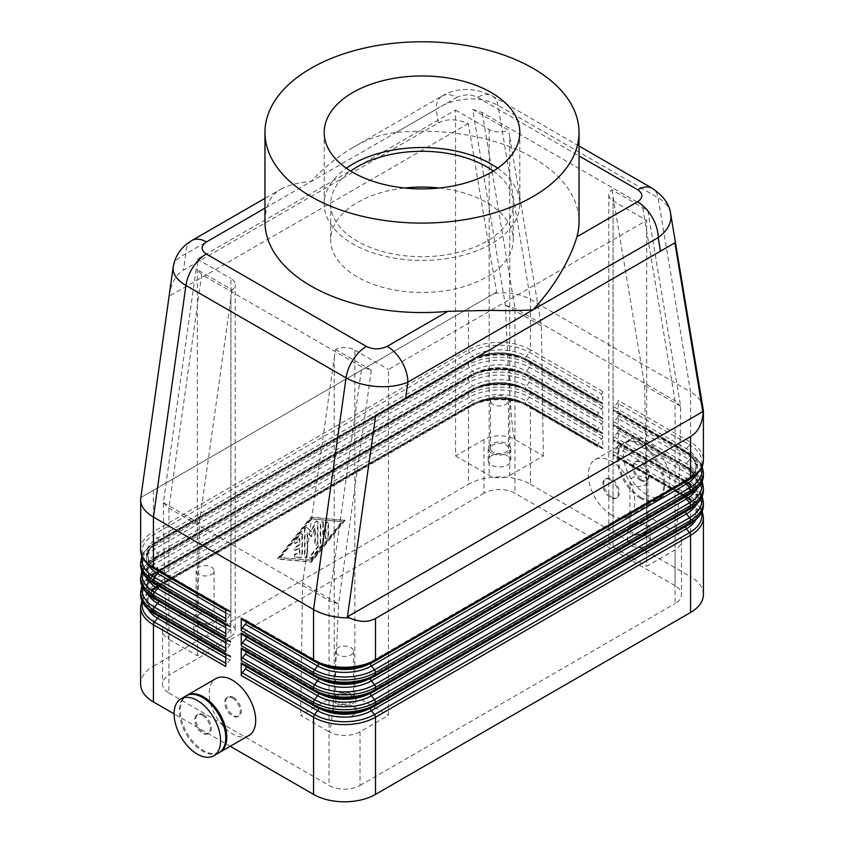 <?xml version="1.0" encoding="UTF-8"?>
<svg xmlns="http://www.w3.org/2000/svg" width="844" height="844" viewBox="0 0 844 844"><rect width="100%" height="100%" fill="white"/><g stroke="black" fill="none" stroke-linecap="round" stroke-linejoin="round"><path stroke-width="0.63" stroke-dasharray="4.22 3.17" d="M191.63 240.645A29.213 16.869 -120 0 0 185.785 253.896C178.527 257.198 174.339 261.461 173.252 266.672M496.567 292.14L140.853 497.517L496.567 292.14L468.336 123.572C456.393 118.772 446.413 118.561 438.405 122.96L183.517 270.122C175.826 274.775 171.037 283.341 169.159 295.801M140.885 497.496L140.716 498.424M455.57 455.96L489.14 475.341A14.612 8.429 0 0 0 499.469 477.809A14.612 8.429 0 0 0 509.797 475.341L509.797 137.287L508.531 130.092L472.661 109.393L505.408 305.328C509.069 392.323 512.255 437.065 514.967 439.555A21.912 12.649 0 0 0 499.469 435.852A21.912 12.649 0 0 0 483.971 439.555L455.57 455.96L455.57 110.068L197.338 259.15L197.338 605.043L168.937 621.448A21.912 12.649 0 0 0 162.512 630.394A21.912 12.649 0 0 0 168.937 639.341C166.247 636.83 164.39 591.327 163.335 502.813L196.167 269.025L232.037 289.735A14.612 8.429 0 0 0 235.191 284.502L235.191 630.394A14.612 8.429 0 0 0 230.908 624.423L230.908 278.531A14.612 8.429 0 0 1 235.191 284.502M483.971 439.555L483.971 493.234A21.912 12.649 180 0 1 499.469 489.52A21.912 12.649 180 0 1 514.967 493.234L514.967 439.555L543.367 455.96L509.797 475.341M334.203 357.94L335.469 349.448A14.612 8.429 0 0 1 344.531 347.633A14.612 8.429 0 0 1 354.86 350.102L354.86 695.994A14.612 8.429 0 0 0 344.531 693.515A14.612 8.429 0 0 0 334.203 695.994L334.203 357.94L302.616 583.025L338.592 604.009C334.931 689.791 331.745 732.381 329.033 731.769A21.912 12.649 0 0 0 344.531 735.472A21.912 12.649 0 0 0 360.029 731.769L388.43 715.374L388.43 369.482L646.662 220.389L646.662 566.282L675.063 549.887A21.912 12.649 0 0 0 681.488 540.941A21.912 12.649 0 0 0 675.063 531.994C677.753 532.617 679.61 490.786 680.665 406.513L647.833 210.525L611.963 189.816A14.612 8.429 0 0 0 608.809 195.048L608.809 540.941A14.612 8.429 0 0 0 613.092 546.901L646.662 566.282M360.029 731.769L360.029 785.447A21.912 12.649 180 0 1 344.531 789.151A21.912 12.649 180 0 1 329.033 785.447L329.033 731.769L300.633 715.374L334.203 695.994M494.478 293.353L499.469 292.921C511.496 292.435 521.824 294.598 530.454 299.409L690.561 391.848L658.056 197.739A29.213 16.869 120 0 0 652.591 188.497M670.516 213.005C669.06 206.875 664.914 201.79 658.056 197.739L497.949 105.31C489.32 100.499 479.002 98.421 467.006 99.086C455.022 99.993 444.725 103.422 436.126 109.361A29.213 16.869 60 0 1 442.14 96.005A29.213 16.869 60 0 1 442.182 95.984L353.161 147.383C366.876 139.228 381.193 134.249 396.121 132.455A157.037 90.667 180 0 1 533.039 157.775A157.037 90.667 180 0 1 579.037 221.877M219.44 752.468A32.863 18.979 60 0 1 203.531 750.559A32.863 18.979 60 0 1 182.209 722.063A32.863 18.979 60 0 1 186.598 695.572M248.896 735.483A32.863 18.979 60 0 1 232.459 733.858A32.863 18.979 60 0 1 210.989 704.898A32.863 18.979 60 0 1 216.022 678.555M202.507 715.374A10.951 6.33 60 0 1 209.66 725.028A10.951 6.33 60 0 1 207.983 733.805A10.951 6.33 60 0 1 202.507 733.267A10.951 6.33 60 0 1 195.344 723.603A10.951 6.33 60 0 1 197.021 714.826A10.951 6.33 60 0 1 202.507 715.374M203.531 714.773A10.951 6.33 60 0 1 210.694 724.426A10.951 6.33 60 0 1 209.017 733.204A10.951 6.33 60 0 1 203.531 732.666A10.951 6.33 60 0 1 196.378 723.013A10.951 6.33 60 0 1 198.055 714.235A10.951 6.33 60 0 1 203.531 714.773M218.934 752.785A32.863 18.979 60 0 1 202.507 751.149A32.863 18.979 60 0 1 181.027 722.19A32.863 18.979 60 0 1 186.07 695.857M232.459 698.072A10.951 6.33 60 0 1 239.612 707.736A10.951 6.33 60 0 1 237.934 716.514A10.951 6.33 60 0 1 232.459 715.965A10.951 6.33 60 0 1 225.295 706.312A10.951 6.33 60 0 1 226.983 697.534A10.951 6.33 60 0 1 232.459 698.072M233.493 697.482A10.951 6.33 60 0 1 240.645 707.135A10.951 6.33 60 0 1 238.968 715.912A10.951 6.33 60 0 1 233.493 715.374A10.951 6.33 60 0 1 226.329 705.721A10.951 6.33 60 0 1 228.017 696.933A10.951 6.33 60 0 1 233.493 697.482M640.469 498.298A32.863 18.979 60 0 1 618.99 469.338A32.863 18.979 60 0 1 624.032 442.994A32.863 18.979 60 0 1 640.469 444.63A32.863 18.979 60 0 1 661.939 473.589A32.863 18.979 60 0 1 656.896 499.922A32.863 18.979 60 0 1 640.469 498.298M611.541 514.998A32.863 18.979 60 0 1 590.072 486.028A32.863 18.979 60 0 1 595.104 459.695A32.863 18.979 60 0 1 611.541 461.32A32.863 18.979 60 0 1 633.011 490.29A32.863 18.979 60 0 1 627.978 516.623A32.863 18.979 60 0 1 611.541 514.998M641.493 479.814A10.951 6.33 60 0 1 634.34 470.161A10.951 6.33 60 0 1 636.017 461.373A10.951 6.33 60 0 1 641.493 461.921A10.951 6.33 60 0 1 648.656 471.574A10.951 6.33 60 0 1 646.979 480.352A10.951 6.33 60 0 1 641.493 479.814M640.469 480.405A10.951 6.33 60 0 1 633.306 470.752A10.951 6.33 60 0 1 634.983 461.974A10.951 6.33 60 0 1 640.469 462.512A10.951 6.33 60 0 1 647.622 472.176A10.951 6.33 60 0 1 645.945 480.953A10.951 6.33 60 0 1 640.469 480.405M646.662 494.721A32.863 18.979 60 0 1 625.193 465.761A32.863 18.979 60 0 1 630.225 439.418A32.863 18.979 60 0 1 646.662 441.043A32.863 18.979 60 0 1 668.131 470.013A32.863 18.979 60 0 1 663.099 496.346A32.863 18.979 60 0 1 646.662 494.721M641.493 497.707A32.863 18.979 60 0 1 620.024 468.736A32.863 18.979 60 0 1 625.066 442.404A32.863 18.979 60 0 1 641.493 444.028A32.863 18.979 60 0 1 662.973 472.988A32.863 18.979 60 0 1 657.93 499.332A32.863 18.979 60 0 1 641.493 497.707M611.541 497.105A10.951 6.33 60 0 1 604.388 487.452A10.951 6.33 60 0 1 606.066 478.675A10.951 6.33 60 0 1 611.541 479.213A10.951 6.33 60 0 1 618.705 488.866A10.951 6.33 60 0 1 617.017 497.643A10.951 6.33 60 0 1 611.541 497.105M610.507 479.814A10.951 6.33 -120 0 0 605.032 479.265A10.951 6.33 -120 0 0 603.354 488.043A10.951 6.33 -120 0 0 610.507 497.707A10.951 6.33 -120 0 0 615.983 498.245A10.951 6.33 -120 0 0 617.671 489.467A10.951 6.33 -120 0 0 610.507 479.814M232.037 289.735L230.908 298.301L230.908 636.355L197.338 655.735L168.937 639.341L168.937 693.008A21.912 12.649 180 0 1 162.512 684.062A21.912 12.649 180 0 1 168.937 675.116L168.937 621.448M162.512 630.394L162.512 684.062M611.963 189.816L613.092 196.916L613.092 534.969L646.662 515.589L675.063 531.994L675.063 585.662A21.912 12.649 180 0 1 681.488 594.609A21.912 12.649 180 0 1 675.063 603.555L675.063 549.887M681.488 540.941L681.488 594.609M613.092 534.969A14.612 8.429 0 0 0 608.809 540.941M455.57 110.068L489.14 129.448A14.612 8.429 0 0 0 499.469 131.917A14.612 8.429 0 0 0 508.531 130.092M230.908 636.355A14.612 8.429 0 0 0 235.191 630.394M198.73 622.134A8.989 5.191 180 0 1 196.103 618.462A8.989 5.191 180 0 1 201.642 613.672A8.989 5.191 180 0 1 211.433 614.791A8.989 5.191 180 0 1 214.07 618.462A8.989 5.191 180 0 1 208.521 623.252A8.989 5.191 180 0 1 198.73 622.134M198.73 574.426A8.989 5.191 180 0 1 196.103 570.755A8.989 5.191 180 0 1 201.642 565.965A8.989 5.191 180 0 1 211.433 567.084A8.989 5.191 180 0 1 214.07 570.755A8.989 5.191 180 0 1 208.521 575.545A8.989 5.191 180 0 1 198.73 574.426M213.089 625.773A11.32 6.541 0 0 0 200.756 624.349A11.32 6.541 0 0 0 193.761 630.394A11.32 6.541 0 0 0 197.085 635.015A11.32 6.541 0 0 0 209.417 636.429A11.32 6.541 0 0 0 216.402 630.394A11.32 6.541 0 0 0 213.089 625.773M197.085 623.083A11.32 6.541 180 0 1 193.761 618.462A11.32 6.541 180 0 1 200.756 612.428A11.32 6.541 180 0 1 213.089 613.841A11.32 6.541 180 0 1 216.402 618.462A11.32 6.541 180 0 1 209.417 624.497A11.32 6.541 180 0 1 197.085 623.083M632.567 532.68A8.989 5.191 180 0 1 629.93 529.009A8.989 5.191 180 0 1 635.479 524.219A8.989 5.191 180 0 1 645.27 525.337A8.989 5.191 180 0 1 647.897 529.009A8.989 5.191 180 0 1 642.358 533.798A8.989 5.191 180 0 1 632.567 532.68M632.567 484.973A8.989 5.191 180 0 1 629.93 481.302A8.989 5.191 180 0 1 635.479 476.512A8.989 5.191 180 0 1 645.27 477.63A8.989 5.191 180 0 1 647.897 481.302A8.989 5.191 180 0 1 642.358 486.091A8.989 5.191 180 0 1 632.567 484.973M646.915 536.32A11.32 6.541 0 0 0 634.582 534.896A11.32 6.541 0 0 0 627.598 540.941A11.32 6.541 0 0 0 630.911 545.562A11.32 6.541 0 0 0 643.244 546.975A11.32 6.541 0 0 0 650.239 540.941A11.32 6.541 0 0 0 646.915 536.32M630.911 533.63A11.32 6.541 180 0 1 627.598 529.009A11.32 6.541 180 0 1 634.582 522.974A11.32 6.541 180 0 1 646.915 524.388A11.32 6.541 180 0 1 650.239 529.009A11.32 6.541 180 0 1 643.244 535.043A11.32 6.541 180 0 1 630.911 533.63M338.18 702.641A8.989 5.191 180 0 1 335.543 698.969A8.989 5.191 180 0 1 341.092 694.179A8.989 5.191 180 0 1 350.882 695.308A8.989 5.191 180 0 1 353.509 698.969A8.989 5.191 180 0 1 347.971 703.759A8.989 5.191 180 0 1 338.18 702.641M338.18 654.933A8.989 5.191 180 0 1 335.543 651.262A8.989 5.191 180 0 1 341.092 646.472A8.989 5.191 180 0 1 350.882 647.591A8.989 5.191 180 0 1 353.509 651.262A8.989 5.191 180 0 1 347.971 656.052A8.989 5.191 180 0 1 338.18 654.933M352.539 706.28A11.32 6.541 0 0 0 340.195 704.856A11.32 6.541 0 0 0 333.211 710.901A11.32 6.541 0 0 0 336.524 715.522A11.32 6.541 0 0 0 348.867 716.936A11.32 6.541 0 0 0 355.851 710.901A11.32 6.541 0 0 0 352.539 706.28M336.524 703.59A11.32 6.541 180 0 1 333.211 698.969A11.32 6.541 180 0 1 340.195 692.935A11.32 6.541 180 0 1 352.539 694.348A11.32 6.541 180 0 1 355.851 698.969A11.32 6.541 180 0 1 348.867 705.014A11.32 6.541 180 0 1 336.524 703.59M493.118 452.173A8.989 5.191 180 0 1 490.491 448.502A8.989 5.191 180 0 1 496.029 443.712A8.989 5.191 180 0 1 505.82 444.83A8.989 5.191 180 0 1 508.457 448.502A8.989 5.191 180 0 1 502.908 453.291A8.989 5.191 180 0 1 493.118 452.173M493.118 404.455A8.989 5.191 180 0 1 490.491 400.794A8.989 5.191 180 0 1 496.029 396.005A8.989 5.191 180 0 1 505.82 397.123A8.989 5.191 180 0 1 508.457 400.794A8.989 5.191 180 0 1 502.908 405.584A8.989 5.191 180 0 1 493.118 404.455M507.476 455.802A11.32 6.541 0 0 0 495.133 454.388A11.32 6.541 0 0 0 488.148 460.434A11.32 6.541 0 0 0 491.461 465.055A11.32 6.541 0 0 0 503.805 466.468A11.32 6.541 0 0 0 510.789 460.434A11.32 6.541 0 0 0 507.476 455.802M491.461 453.122A11.32 6.541 180 0 1 488.148 448.502A11.32 6.541 180 0 1 495.133 442.467A11.32 6.541 180 0 1 507.476 443.881A11.32 6.541 180 0 1 510.789 448.502A11.32 6.541 180 0 1 503.805 454.536A11.32 6.541 180 0 1 491.461 453.122M617.977 446.529A2.922 1.688 -60 0 1 617.228 447.837L614.126 451.688A2.922 1.688 120 0 0 613.366 452.996A2.922 1.688 120 0 0 613.092 454.346L613.092 454.578A2.922 1.688 120 0 0 613.366 455.612A2.922 1.688 120 0 0 613.693 455.918A2.922 1.688 120 0 0 614.126 456.045L617.228 456.33A2.922 1.688 -60 0 1 617.65 456.456A2.922 1.688 -60 0 1 617.977 456.762A2.922 1.688 -60 0 1 618.262 457.796L618.262 445.168A2.922 1.688 -60 0 1 617.977 446.529M246.364 666.792A2.922 1.688 120 0 0 246.406 666.285L246.406 666.053A2.922 1.688 120 0 0 246.121 665.03A2.922 1.688 120 0 0 245.794 664.724A2.922 1.688 120 0 0 245.372 664.587L242.27 664.312L314.58 706.059L317.671 706.333A2.922 1.688 -60 0 1 318.104 706.47A2.922 1.688 -60 0 1 318.431 706.766A2.922 1.688 -60 0 1 318.705 707.799A36.524 21.089 0 0 0 322.345 709.646M601.73 438.891A2.922 1.688 120 0 0 602.489 437.582A2.922 1.688 120 0 0 602.764 436.221L602.764 448.85A2.922 1.688 120 0 0 602.489 447.816A2.922 1.688 120 0 0 602.162 447.51A2.922 1.688 120 0 0 601.73 447.383L598.628 447.098A2.922 1.688 -60 0 1 598.206 446.972A2.922 1.688 -60 0 1 597.879 446.666A2.922 1.688 -60 0 1 597.594 445.632L597.594 445.41A2.922 1.688 -60 0 1 597.879 444.049A2.922 1.688 -60 0 1 598.628 442.741L601.73 438.891L529.42 397.144A42.358 24.455 0 0 0 469.517 397.144L154.473 579.037A42.358 24.455 -0 0 0 154.473 613.62L226.772 655.366A2.922 1.688 120 0 1 226.35 655.239A2.922 1.688 120 0 1 226.023 654.933A2.922 1.688 120 0 1 225.738 653.9M602.764 448.85L530.454 407.103L530.454 484.287A43.825 25.299 0 0 0 499.469 476.871A43.825 25.299 0 0 0 468.483 484.287L468.483 407.103L153.439 588.996A43.825 25.299 0 0 0 140.6 606.889M142.383 601.835A42.358 24.455 180 0 1 154.473 587.519A2.922 1.688 60 0 0 154.041 587.656A2.922 1.688 60 0 0 153.713 587.962A2.922 1.688 60 0 0 153.439 588.996L153.439 666.169A43.825 25.299 0 0 0 140.6 684.062M226.772 655.366L229.874 655.64A2.922 1.688 -60 0 1 230.306 655.777A2.922 1.688 -60 0 1 230.634 656.083A2.922 1.688 -60 0 1 230.908 657.117L230.908 657.339A2.922 1.688 -60 0 1 230.634 658.689A2.922 1.688 -60 0 1 229.874 659.997L226.772 663.859A2.922 1.688 120 0 0 226.023 665.167A2.922 1.688 120 0 0 225.738 666.517M617.977 431.611A2.922 1.688 -60 0 1 617.228 432.93L614.126 436.781A2.922 1.688 120 0 0 613.366 438.089A2.922 1.688 120 0 0 613.092 439.439L613.092 439.671A2.922 1.688 120 0 0 613.366 440.705A2.922 1.688 120 0 0 613.693 441.011A2.922 1.688 120 0 0 614.126 441.138L617.228 441.412A2.922 1.688 -60 0 1 617.65 441.549A2.922 1.688 -60 0 1 617.977 441.855A2.922 1.688 -60 0 1 618.262 442.889L618.262 430.261A2.922 1.688 -60 0 1 617.977 431.611M246.364 651.874A2.922 1.688 120 0 0 246.406 651.378L246.406 651.146A2.922 1.688 120 0 0 246.121 650.112A2.922 1.688 120 0 0 245.794 649.806A2.922 1.688 120 0 0 245.372 649.68L242.27 649.405L314.58 691.152L317.671 691.426A2.922 1.688 -60 0 1 318.104 691.553A2.922 1.688 -60 0 1 318.431 691.858A2.922 1.688 -60 0 1 318.705 692.892A36.524 21.089 0 0 0 322.345 694.728M617.977 416.704A2.922 1.688 -60 0 1 617.228 418.012L614.126 421.873A2.922 1.688 120 0 0 613.366 423.182A2.922 1.688 120 0 0 613.092 424.532L613.092 424.764A2.922 1.688 120 0 0 613.366 425.798A2.922 1.688 120 0 0 613.693 426.093A2.922 1.688 120 0 0 614.126 426.231L617.228 426.505A2.922 1.688 -60 0 1 617.65 426.642A2.922 1.688 -60 0 1 617.977 426.948A2.922 1.688 -60 0 1 618.262 427.971L618.262 415.353A2.922 1.688 -60 0 1 617.977 416.704M246.364 636.967A2.922 1.688 120 0 0 246.406 636.471L246.406 636.239A2.922 1.688 120 0 0 246.121 635.205A2.922 1.688 120 0 0 245.794 634.899A2.922 1.688 120 0 0 245.372 634.772L242.27 634.498L314.58 676.234L317.671 676.519A2.922 1.688 -60 0 1 318.104 676.645A2.922 1.688 -60 0 1 318.431 676.951A2.922 1.688 -60 0 1 318.705 677.985A36.524 21.089 0 0 0 322.345 679.821M617.977 401.797A2.922 1.688 -60 0 1 617.228 403.105L614.126 406.966A2.922 1.688 120 0 0 613.366 408.274A2.922 1.688 120 0 0 613.092 409.625L613.092 409.846A2.922 1.688 120 0 0 613.366 410.88A2.922 1.688 120 0 0 613.693 411.186A2.922 1.688 120 0 0 614.126 411.323L617.228 411.598A2.922 1.688 -60 0 1 617.65 411.735A2.922 1.688 -60 0 1 617.977 412.03A2.922 1.688 -60 0 1 618.262 413.064L618.262 400.446A2.922 1.688 -60 0 1 617.977 401.797M246.364 622.06A2.922 1.688 120 0 0 246.406 621.553L246.406 621.332A2.922 1.688 120 0 0 246.121 620.298A2.922 1.688 120 0 0 245.794 619.992A2.922 1.688 120 0 0 245.372 619.865L242.27 619.58L314.58 661.327L317.671 661.601A2.922 1.688 -60 0 1 318.104 661.738A2.922 1.688 -60 0 1 318.431 662.044A2.922 1.688 -60 0 1 318.705 663.078A36.524 21.089 0 0 0 322.345 664.914M601.73 423.983A2.922 1.688 120 0 0 602.489 422.675A2.922 1.688 120 0 0 602.764 421.314L602.764 433.943A2.922 1.688 120 0 0 602.489 432.909A2.922 1.688 120 0 0 602.162 432.603A2.922 1.688 120 0 0 601.73 432.466L598.628 432.191A2.922 1.688 -60 0 1 598.206 432.065A2.922 1.688 -60 0 1 597.879 431.759A2.922 1.688 -60 0 1 597.594 430.725L597.594 430.493A2.922 1.688 -60 0 1 597.879 429.142A2.922 1.688 -60 0 1 598.628 427.834L601.73 423.983L529.42 382.237A42.358 24.455 0 0 0 469.517 382.237L154.473 564.119A42.358 24.455 -0 0 0 154.473 598.712L226.772 640.459A2.922 1.688 120 0 1 226.35 640.322A2.922 1.688 120 0 1 226.023 640.016A2.922 1.688 120 0 1 225.738 638.992M226.772 640.459L229.874 640.733A2.922 1.688 -60 0 1 230.306 640.87A2.922 1.688 -60 0 1 230.634 641.166A2.922 1.688 -60 0 1 230.908 642.2L230.908 642.432A2.922 1.688 -60 0 1 230.634 643.782A2.922 1.688 -60 0 1 229.874 645.09L226.772 648.952A2.922 1.688 120 0 0 226.023 650.26A2.922 1.688 120 0 0 225.738 651.61M601.73 409.066A2.922 1.688 120 0 0 602.489 407.757A2.922 1.688 120 0 0 602.764 406.407L602.764 419.035A2.922 1.688 120 0 0 602.489 418.002A2.922 1.688 120 0 0 602.162 417.696A2.922 1.688 120 0 0 601.73 417.558L598.628 417.284A2.922 1.688 -60 0 1 598.206 417.158A2.922 1.688 -60 0 1 597.879 416.852A2.922 1.688 -60 0 1 597.594 415.818L597.594 415.586A2.922 1.688 -60 0 1 597.879 414.235A2.922 1.688 -60 0 1 598.628 412.927L601.73 409.066L529.42 367.33A42.358 24.455 0 0 0 469.517 367.33L154.473 549.212A42.358 24.455 -0 0 0 154.473 583.805L226.772 625.552A2.922 1.688 120 0 1 226.35 625.415A2.922 1.688 120 0 1 226.023 625.109A2.922 1.688 120 0 1 225.738 624.075M226.772 625.552L229.874 625.826A2.922 1.688 -60 0 1 230.306 625.953A2.922 1.688 -60 0 1 230.634 626.259A2.922 1.688 -60 0 1 230.908 627.292L230.908 627.525A2.922 1.688 -60 0 1 230.634 628.875A2.922 1.688 -60 0 1 229.874 630.183L226.772 634.034A2.922 1.688 120 0 0 226.023 635.353A2.922 1.688 120 0 0 225.738 636.703M601.73 394.159A2.922 1.688 120 0 0 602.489 392.85A2.922 1.688 120 0 0 602.764 391.5L602.764 404.118A2.922 1.688 120 0 0 602.489 403.084A2.922 1.688 120 0 0 602.162 402.788A2.922 1.688 120 0 0 601.73 402.651L598.628 402.377A2.922 1.688 -60 0 1 598.206 402.24A2.922 1.688 -60 0 1 597.879 401.934A2.922 1.688 -60 0 1 597.594 400.911L597.594 400.678A2.922 1.688 -60 0 1 597.879 399.328A2.922 1.688 -60 0 1 598.628 398.02L601.73 394.159L529.42 352.412A42.358 24.455 0 0 0 469.517 352.412L154.473 534.305A42.358 24.455 0 0 0 154.473 568.898L226.772 610.634A2.922 1.688 120 0 1 226.35 610.507A2.922 1.688 120 0 1 226.023 610.201A2.922 1.688 120 0 1 225.738 609.168M226.772 610.634L229.874 610.919A2.922 1.688 -60 0 1 230.306 611.045A2.922 1.688 -60 0 1 230.634 611.351A2.922 1.688 -60 0 1 230.908 612.385L230.908 612.617A2.922 1.688 -60 0 1 230.634 613.968A2.922 1.688 -60 0 1 229.874 615.276L226.772 619.127A2.922 1.688 120 0 0 226.023 620.435A2.922 1.688 120 0 0 225.738 621.796M264.963 221.877A157.037 90.667 180 0 1 267.115 206.938C269.616 198.678 274.194 192.738 280.852 189.13L264.963 198.298M280.852 189.13C289.028 184.815 299.061 182.315 310.961 181.629C322.746 168.642 336.819 157.227 353.161 147.383M493.307 171.068A91.3 52.708 180 0 1 513.3 203.995A91.3 52.708 180 0 1 456.942 252.694A91.3 52.708 180 0 1 357.445 241.257A91.3 52.708 180 0 1 330.7 203.995A91.3 52.708 180 0 1 350.693 171.068M439.228 188.012A91.3 52.708 180 0 1 486.555 202.497A91.3 52.708 180 0 1 513.3 239.77A91.3 52.708 180 0 1 456.942 288.469A91.3 52.708 180 0 1 357.445 277.043A91.3 52.708 180 0 1 330.7 239.77A91.3 52.708 180 0 1 404.772 188.012M497.654 168.209A97.799 56.464 180 0 1 519.798 203.995A97.799 56.464 180 0 1 459.431 256.154A97.799 56.464 180 0 1 352.845 243.916A97.799 56.464 180 0 1 324.202 203.995A97.799 56.464 180 0 1 346.346 168.209M302.437 534.642L302.437 555.278A1.825 1.055 -60 0 1 300.506 557.694L295.337 557.23A1.825 1.055 -60 0 1 295.073 557.145A1.825 1.055 -60 0 1 294.957 555.257A1.825 1.055 -60 0 1 296.624 553.907L299.852 554.191L299.852 547.946L295.98 550.183A1.825 1.055 -60 0 1 295.073 550.267A1.825 1.055 -60 0 1 294.788 548.811A1.825 1.055 -60 0 1 295.98 547.197L299.852 544.96L299.852 538.715L296.624 542.734A1.825 1.055 -60 0 1 295.073 543.388A1.825 1.055 -60 0 1 295.337 540.888L300.506 534.474A1.825 1.055 -60 0 1 302.057 533.809A1.825 1.055 -60 0 1 302.437 534.642L301.92 534.347A1.825 1.055 120 0 0 301.54 533.513A1.825 1.055 120 0 0 299.989 534.168L294.82 540.593A1.825 1.055 120 0 0 294.556 543.093A1.825 1.055 120 0 0 296.107 542.428L299.335 538.419L299.335 544.665L295.463 546.901A1.825 1.055 120 0 0 294.271 548.505A1.825 1.055 120 0 0 294.556 549.971A1.825 1.055 120 0 0 295.463 549.887L299.335 547.65L299.335 553.896L296.107 553.611A1.825 1.055 120 0 0 294.44 554.951A1.825 1.055 120 0 0 294.556 556.85A1.825 1.055 120 0 0 294.82 556.934L299.989 557.388A1.825 1.055 120 0 0 301.92 554.983L301.92 534.347M327.999 522.9A1.825 1.055 120 0 0 327.63 522.067A1.825 1.055 120 0 0 326.217 522.552A1.825 1.055 120 0 0 325.425 524.388L325.425 537.807A1.825 1.055 120 0 0 325.795 538.641A1.825 1.055 120 0 0 327.208 538.155A1.825 1.055 120 0 0 327.999 536.309L327.999 522.9L328.516 523.196L328.516 536.615A1.825 1.055 -60 0 1 327.725 538.451A1.825 1.055 -60 0 1 326.311 538.936A1.825 1.055 -60 0 1 325.942 538.103L325.942 524.694A1.825 1.055 -60 0 1 326.733 522.847A1.825 1.055 -60 0 1 328.137 522.362A1.825 1.055 -60 0 1 328.516 523.196M342.464 521.856L311.478 560.384L280.493 557.631L311.478 519.102L341.947 521.56L310.961 560.089L311.478 560.384M310.961 560.089L280.493 557.631M279.976 557.335L310.961 518.807L311.478 519.102M310.961 518.807L341.947 521.56M345.048 520.368L311.478 562.104L277.908 559.129L311.478 517.383L345.048 520.368L310.961 517.087L277.391 558.823L310.961 561.809L344.531 520.062M323.357 522.742L323.357 543.03A1.825 1.055 -60 0 1 322.714 544.696L312.122 557.863A1.825 1.055 -60 0 1 310.56 558.528A1.825 1.055 -60 0 1 310.835 556.027L320.773 543.663L320.773 524.229A1.825 1.055 -60 0 1 321.575 522.394A1.825 1.055 -60 0 1 322.978 521.909A1.825 1.055 -60 0 1 323.357 522.742L322.841 522.447A1.825 1.055 120 0 0 322.461 521.603A1.825 1.055 120 0 0 321.058 522.098A1.825 1.055 120 0 0 320.256 523.934L320.256 543.367L310.318 555.732A1.825 1.055 120 0 0 310.043 558.232A1.825 1.055 120 0 0 311.605 557.567L322.197 544.401A1.825 1.055 120 0 0 322.841 542.734L322.841 522.447M311.478 536.763L307.606 532.828L307.606 555.742A1.825 1.055 -60 0 1 306.805 557.578A1.825 1.055 -60 0 1 305.401 558.063A1.825 1.055 -60 0 1 305.022 557.23L305.022 529.716A1.825 1.055 -60 0 1 305.813 527.88A1.825 1.055 -60 0 1 307.227 527.384A1.825 1.055 -60 0 1 307.353 527.489L311.478 531.678L315.593 522.731A1.825 1.055 -60 0 1 317.555 521.423A1.825 1.055 -60 0 1 317.935 522.257L317.935 542.724A1.825 1.055 -60 0 1 317.133 544.559A1.825 1.055 -60 0 1 315.73 545.055A1.825 1.055 -60 0 1 315.35 544.211L315.35 528.355L311.478 536.763L310.961 536.467L314.833 528.049L314.833 543.916A1.825 1.055 120 0 0 315.213 544.749A1.825 1.055 120 0 0 316.616 544.264A1.825 1.055 120 0 0 317.418 542.428L317.418 521.961A1.825 1.055 120 0 0 317.038 521.128A1.825 1.055 120 0 0 315.076 522.436L310.961 531.382L306.836 527.194A1.825 1.055 120 0 0 306.71 527.089A1.825 1.055 120 0 0 305.306 527.574A1.825 1.055 120 0 0 304.505 529.41L304.505 556.934A1.825 1.055 120 0 0 304.884 557.768A1.825 1.055 120 0 0 306.288 557.283A1.825 1.055 120 0 0 307.089 555.447L307.089 532.522L310.961 536.467M153.439 666.169L468.483 484.287M483.971 493.234L168.937 675.116M360.029 785.447L675.063 603.555M335.469 349.448L371.339 370.157L361.823 366.95L201.716 274.522L196.167 269.025M197.338 259.15L230.908 278.531M472.661 109.393L482.177 112.59L642.284 205.029L647.833 210.525M608.809 195.048A14.612 8.429 0 0 0 613.092 201.009L646.662 220.389M354.86 350.102L388.43 369.482M442.182 95.984A29.213 16.869 60 0 1 456.794 97.429C463.767 94.127 470.709 94.095 477.609 97.345L579.037 155.897M230.201 746.275L174.096 713.876M530.454 484.287L690.561 576.716L690.561 499.542L618.262 457.796M703.157 407.81C701.976 401.438 697.777 396.11 690.561 391.848L690.561 442.193A43.825 25.299 180 0 1 703.4 460.075M703.4 594.609A43.825 25.299 0 0 0 690.561 576.716M197.338 605.043L230.908 624.423M197.338 655.735L199.321 523.385L230.908 298.301M509.797 137.287L541.384 325.9L543.367 455.96M505.45 305.148L541.384 325.9M646.662 515.589L644.679 385.539L613.092 196.916M371.339 370.157L338.549 603.776M302.616 583.025L300.633 715.374M644.679 385.539L680.612 406.281M505.408 305.328L514.967 308.355L675.063 400.794L675.063 531.994M675.063 585.662L514.967 493.234M680.665 406.513L675.063 400.794L642.284 205.029M354.86 695.994L388.43 715.374M163.335 502.813L168.937 508.141L329.033 600.569L361.823 366.95M163.388 502.644L199.321 523.385M338.592 604.009L329.033 600.569L329.033 731.769M468.336 123.572L169.085 296.339M168.937 693.008L329.033 785.447M438.405 122.96L436.126 109.361L185.785 253.896L183.517 270.122M153.439 490.248L153.439 531.646L468.483 349.754A43.825 25.299 180 0 1 499.469 342.347A43.825 25.299 180 0 1 530.454 349.754L530.454 299.409L497.949 105.31A29.213 16.869 120 0 0 492.21 95.9A29.213 16.869 120 0 0 492.179 95.878A29.213 16.869 120 0 0 490.881 95.256A29.213 16.869 120 0 0 477.609 97.345M614.126 451.688L686.425 493.434A37.98 21.923 180 0 1 686.425 524.441L371.392 706.333L374.483 706.059L689.527 524.166A42.358 24.455 0 0 0 689.527 489.583A2.922 1.688 120 0 0 690.286 488.265A2.922 1.688 120 0 0 690.561 486.914L690.561 484.635L618.262 442.889M614.126 421.873L686.425 463.62A37.98 21.923 180 0 1 686.425 494.626A2.922 1.688 -120 0 0 686.003 494.763A2.922 1.688 -120 0 0 685.676 495.059A2.922 1.688 -120 0 0 685.402 496.093A2.922 1.688 120 0 1 685.676 494.742A2.922 1.688 120 0 1 686.425 493.434L689.527 489.583L617.228 447.837M695.815 519.851A37.98 21.923 0 0 0 686.425 497.791L614.126 456.045M617.228 456.33L689.527 498.065L686.425 497.791A2.922 1.688 -60 0 1 686.003 497.665A2.922 1.688 -60 0 1 685.676 497.359A2.922 1.688 -60 0 1 685.402 496.325L370.358 678.207A36.524 21.089 180 0 1 368.912 678.998M246.406 666.053L318.705 707.799L246.406 666.285M689.527 524.166L686.425 524.441A2.922 1.688 -120 0 0 686.003 524.578A2.922 1.688 -120 0 0 685.676 524.884A2.922 1.688 -120 0 0 685.402 525.918A36.524 21.089 0 0 0 696.089 511.01A36.524 21.089 0 0 0 685.402 496.093L613.092 454.346M245.372 664.587L317.671 706.333A37.98 21.923 180 0 0 371.392 706.333A2.922 1.688 -120 0 0 370.959 706.47A2.922 1.688 -120 0 0 370.632 706.766A2.922 1.688 -120 0 0 370.358 707.799L685.402 525.918L370.358 708.032A36.524 21.089 180 0 1 368.912 708.823M703.4 517.435A43.825 25.299 0 0 0 690.561 499.542A2.922 1.688 120 0 0 690.286 498.509A2.922 1.688 120 0 0 689.959 498.203A2.922 1.688 120 0 0 689.527 498.065A42.358 24.455 180 0 1 701.617 512.382M602.764 433.943L530.454 392.196L530.454 394.486A2.922 1.688 -60 0 1 530.18 395.836A2.922 1.688 -60 0 1 529.42 397.144L526.329 400.995L598.628 442.741M602.764 436.221L530.454 394.486A43.825 25.299 180 0 0 499.469 387.069A43.825 25.299 180 0 0 468.483 394.486L468.483 392.196L153.439 574.089L153.439 576.368L468.483 394.486A2.922 1.688 -120 0 0 468.758 395.836A2.922 1.688 -120 0 0 469.517 397.144L472.608 400.995A37.98 21.923 180 0 1 526.329 400.995A2.922 1.688 -60 0 0 525.569 402.314A2.922 1.688 -60 0 0 525.295 403.664A36.524 21.089 0 0 0 473.642 403.664A2.922 1.688 -120 0 0 473.368 402.314A2.922 1.688 -120 0 0 472.608 400.995L157.575 582.887A2.922 1.688 -120 0 1 158.324 584.196A2.922 1.688 -120 0 1 158.598 585.546A2.922 1.688 120 0 0 158.324 584.512A2.922 1.688 120 0 0 157.997 584.217A2.922 1.688 120 0 0 157.575 584.08A37.98 21.923 180 0 1 157.575 553.073L472.608 371.181A37.98 21.923 180 0 1 526.329 371.181L598.628 412.927M140.6 594.26A43.825 25.299 180 0 1 153.439 576.368A2.922 1.688 -120 0 0 153.713 577.718A2.922 1.688 -120 0 0 154.473 579.037L157.575 582.887A37.98 21.923 180 0 0 157.575 613.894A2.922 1.688 120 0 1 157.997 614.031C156.52 613.271 151.118 610.054 148.597 604.198L147.911 600.464A36.524 21.089 0 0 0 158.598 615.371A2.922 1.688 120 0 0 158.324 614.337A2.922 1.688 120 0 0 157.997 614.031L230.306 655.777M154.041 613.493A2.922 1.688 120 0 0 154.473 613.62L157.575 613.894L229.874 655.64M141.824 600.569L143.786 596.835L154.041 587.656L469.085 405.764C485.131 396.089 513.806 396.089 529.853 405.764A2.922 1.688 120 0 1 530.18 406.069A2.922 1.688 120 0 1 530.454 407.103A43.825 25.299 0 0 0 499.469 399.697A43.825 25.299 0 0 0 468.483 407.103A2.922 1.688 60 0 1 468.758 406.069A2.922 1.688 60 0 1 469.085 405.764A2.922 1.688 60 0 1 469.517 405.637A42.358 24.455 180 0 1 529.42 405.637L601.73 447.383M226.772 663.859L225.738 663.257M230.908 627.525L158.598 585.778A2.922 1.688 60 0 1 158.324 586.812A2.922 1.688 60 0 1 157.997 587.118A2.922 1.688 60 0 1 157.575 587.245L154.473 587.519L469.517 405.637L472.608 405.363L157.575 587.245A37.98 21.923 0 0 0 148.185 609.305M602.162 447.51L529.853 405.764A2.922 1.688 120 0 0 529.42 405.637L526.329 405.363A37.98 21.923 0 0 0 472.608 405.363A2.922 1.688 60 0 0 473.041 405.226A2.922 1.688 60 0 0 473.368 404.92A2.922 1.688 60 0 0 473.642 403.886A36.524 21.089 180 0 1 525.295 403.886L597.594 445.632M597.594 445.41L525.295 403.886A2.922 1.688 120 0 0 525.569 404.92A2.922 1.688 120 0 0 525.896 405.226A2.922 1.688 120 0 0 526.329 405.363L598.628 447.098M597.594 415.586L525.295 373.839A36.524 21.089 0 0 0 473.642 373.839L158.598 555.732A36.524 21.089 0 0 0 147.911 570.639A36.524 21.089 0 0 0 158.598 585.546L473.642 403.664L158.598 585.546L230.908 627.292M230.908 657.339L158.598 615.592A2.922 1.688 -60 0 1 158.556 616.099M614.126 436.781L686.425 478.527A37.98 21.923 180 0 1 686.425 509.533L371.392 691.426L374.483 691.152L689.527 509.259A42.358 24.455 0 0 0 689.527 474.666A2.922 1.688 120 0 0 690.286 473.357A2.922 1.688 120 0 0 690.561 472.007L690.561 469.718L618.262 427.971M614.126 406.966L686.425 448.702A37.98 21.923 180 0 1 686.425 479.719A2.922 1.688 -120 0 0 686.003 479.846A2.922 1.688 -120 0 0 685.676 480.152A2.922 1.688 -120 0 0 685.402 481.185A2.922 1.688 120 0 1 685.676 479.835A2.922 1.688 120 0 1 686.425 478.527L689.527 474.666L617.228 432.93M617.228 441.412L689.527 483.158A42.358 24.455 180 0 1 701.617 497.475M703.4 502.518A43.825 25.299 0 0 0 690.561 484.635A2.922 1.688 120 0 0 690.286 483.601A2.922 1.688 120 0 0 689.959 483.296A2.922 1.688 120 0 0 689.527 483.158L686.425 482.884L614.126 441.138M695.815 504.944A37.98 21.923 0 0 0 686.425 482.884A2.922 1.688 -60 0 1 686.003 482.747A2.922 1.688 -60 0 1 685.676 482.452A2.922 1.688 -60 0 1 685.402 481.418L370.358 663.3A36.524 21.089 180 0 1 368.912 664.091M246.406 651.146L318.705 692.892L246.406 651.378M689.527 509.259L686.425 509.533A2.922 1.688 -120 0 0 686.003 509.671A2.922 1.688 -120 0 0 685.676 509.976A2.922 1.688 -120 0 0 685.402 511A36.524 21.089 0 0 0 696.089 496.093A36.524 21.089 0 0 0 685.402 481.185L613.092 439.439M245.372 649.68L317.671 691.426A37.98 21.923 180 0 0 371.392 691.426A2.922 1.688 -120 0 0 370.959 691.553A2.922 1.688 -120 0 0 370.632 691.858A2.922 1.688 -120 0 0 370.358 692.892L685.402 511L370.358 693.124A36.524 21.089 180 0 1 368.912 693.916M689.527 494.352L686.425 494.626L371.392 676.519L374.483 676.234L689.527 494.352A42.358 24.455 0 0 0 689.527 459.758A2.922 1.688 120 0 0 690.286 458.45A2.922 1.688 120 0 0 690.561 457.1L690.561 454.81L618.262 413.064M245.372 634.772L317.671 676.519A37.98 21.923 180 0 0 371.392 676.519A2.922 1.688 -120 0 0 370.959 676.645A2.922 1.688 -120 0 0 370.632 676.951A2.922 1.688 -120 0 0 370.358 677.985L685.402 496.093A36.524 21.089 0 0 0 696.089 481.185A36.524 21.089 0 0 0 685.402 466.278A2.922 1.688 120 0 1 685.676 464.928A2.922 1.688 120 0 1 686.425 463.62L689.527 459.758L617.228 418.012M617.228 426.505L689.527 468.251A2.922 1.688 -60 0 1 689.959 468.388A2.922 1.688 -60 0 1 690.286 468.684A2.922 1.688 -60 0 1 690.561 469.718A43.825 25.299 0 0 1 703.4 487.61M695.815 490.037A37.98 21.923 0 0 0 686.425 467.977L614.126 426.231M701.617 482.568A42.358 24.455 180 0 0 689.527 468.251L686.425 467.977A2.922 1.688 -60 0 1 686.003 467.84A2.922 1.688 -60 0 1 685.676 467.534A2.922 1.688 -60 0 1 685.402 466.51A36.524 21.089 180 0 1 696.089 481.418A36.524 21.089 180 0 1 685.402 496.325A36.524 21.089 180 0 1 696.089 511.232A36.524 21.089 180 0 1 685.402 526.139A2.922 1.688 60 0 0 685.444 526.645M246.406 636.239L318.705 677.985L246.406 636.471M613.092 424.764L685.402 466.51L613.092 424.532M689.527 479.445L686.425 479.719L371.392 661.601L374.483 661.327L689.527 479.445A42.358 24.455 0 0 0 689.527 444.851A2.922 1.688 120 0 0 690.286 443.543A2.922 1.688 120 0 0 690.561 442.193L618.262 400.446M245.372 619.865L317.671 661.601A37.98 21.923 180 0 0 371.392 661.601A2.922 1.688 -120 0 0 370.959 661.738A2.922 1.688 -120 0 0 370.632 662.044A2.922 1.688 -120 0 0 370.358 663.078L685.402 481.185A36.524 21.089 0 0 0 696.089 466.278A36.524 21.089 0 0 0 685.402 451.371A2.922 1.688 120 0 1 685.676 450.021A2.922 1.688 120 0 1 686.425 448.702L689.527 444.851L617.228 403.105M617.228 411.598L689.527 453.344A2.922 1.688 -60 0 1 689.959 453.471A2.922 1.688 -60 0 1 690.286 453.777A2.922 1.688 -60 0 1 690.561 454.81A43.825 25.299 0 0 1 703.4 472.703M695.815 475.13A37.98 21.923 0 0 0 686.425 453.07L614.126 411.323M701.617 467.66A42.358 24.455 180 0 0 689.527 453.344L686.425 453.07A2.922 1.688 -60 0 1 686.003 452.933A2.922 1.688 -60 0 1 685.676 452.627A2.922 1.688 -60 0 1 685.402 451.593A36.524 21.089 180 0 1 696.089 466.5A36.524 21.089 180 0 1 685.402 481.418A36.524 21.089 180 0 1 696.089 496.325A36.524 21.089 180 0 1 685.402 511.232A2.922 1.688 60 0 0 685.444 511.738M246.406 621.332L318.705 663.078L246.406 621.553M613.092 409.846L685.402 451.593L613.092 409.625M602.764 419.035L530.454 377.289L530.454 379.568A2.922 1.688 -60 0 1 530.18 380.929A2.922 1.688 -60 0 1 529.42 382.237L526.329 386.088L598.628 427.834M602.764 421.314L530.454 379.568A43.825 25.299 180 0 0 499.469 372.162A43.825 25.299 180 0 0 468.483 379.568L468.483 377.289L153.439 559.171L153.439 561.46L468.483 379.568A2.922 1.688 -120 0 0 468.758 380.929A2.922 1.688 -120 0 0 469.517 382.237L472.608 386.088A37.98 21.923 180 0 1 526.329 386.088A2.922 1.688 -60 0 0 525.569 387.396A2.922 1.688 -60 0 0 525.295 388.757A36.524 21.089 0 0 0 473.642 388.757A2.922 1.688 -120 0 0 473.368 387.396A2.922 1.688 -120 0 0 472.608 386.088L157.575 567.98A2.922 1.688 -120 0 1 158.324 569.289A2.922 1.688 -120 0 1 158.598 570.639A2.922 1.688 120 0 0 158.324 569.605A2.922 1.688 120 0 0 157.997 569.299A2.922 1.688 120 0 0 157.575 569.173A37.98 21.923 180 0 1 157.575 538.155L472.608 356.273A37.98 21.923 180 0 1 526.329 356.273L598.628 398.02M140.6 579.353A43.825 25.299 180 0 1 153.439 561.46A2.922 1.688 -120 0 0 153.713 562.811A2.922 1.688 -120 0 0 154.473 564.119L157.575 567.98A37.98 21.923 180 0 0 157.575 598.987A2.922 1.688 120 0 1 157.997 599.124C156.52 598.354 151.118 595.147 148.597 589.291L147.911 585.546A36.524 21.089 0 0 0 158.598 600.453A2.922 1.688 120 0 0 158.324 599.43A2.922 1.688 120 0 0 157.997 599.124L230.306 640.87M154.041 598.575A2.922 1.688 120 0 0 154.473 598.712L157.575 598.987L229.874 640.733M140.6 591.971A43.825 25.299 0 0 1 153.439 574.089A2.922 1.688 60 0 1 153.713 573.055A2.922 1.688 60 0 1 154.041 572.749L469.085 390.856C485.131 381.171 513.806 381.171 529.853 390.856A2.922 1.688 120 0 1 530.18 391.162A2.922 1.688 120 0 1 530.454 392.196A43.825 25.299 0 0 0 499.469 384.78A43.825 25.299 0 0 0 468.483 392.196A2.922 1.688 60 0 1 468.758 391.162A2.922 1.688 60 0 1 469.085 390.856A2.922 1.688 60 0 1 469.517 390.73A42.358 24.455 180 0 1 529.42 390.73L601.73 432.466M226.772 648.952L225.738 648.35M141.824 585.662L143.786 581.927L154.041 572.749A2.922 1.688 60 0 1 154.473 572.612L469.517 390.73L472.608 390.445L157.575 572.337A37.98 21.923 0 0 0 148.185 594.398M602.162 432.603L529.853 390.856A2.922 1.688 120 0 0 529.42 390.73L526.329 390.445A37.98 21.923 0 0 0 472.608 390.445A2.922 1.688 60 0 0 473.041 390.318A2.922 1.688 60 0 0 473.368 390.012A2.922 1.688 60 0 0 473.642 388.978A36.524 21.089 180 0 1 525.295 388.978L597.594 430.725M597.594 430.493L525.295 388.978A2.922 1.688 120 0 0 525.569 390.012A2.922 1.688 120 0 0 525.896 390.318A2.922 1.688 120 0 0 526.329 390.445L598.628 432.191M230.908 612.617L158.598 570.871L473.642 388.978L158.598 570.639L230.908 612.385M597.594 400.678L525.295 358.932A36.524 21.089 0 0 0 473.642 358.932L158.598 540.825A36.524 21.089 0 0 0 147.911 555.732A36.524 21.089 0 0 0 158.598 570.639L158.598 570.871A2.922 1.688 60 0 1 158.324 571.905A2.922 1.688 60 0 1 157.997 572.2A2.922 1.688 60 0 1 157.575 572.337L154.473 572.612A42.358 24.455 180 0 0 142.383 586.928M230.908 642.432L158.598 600.685A2.922 1.688 -60 0 1 158.556 601.192M602.764 404.118L530.454 362.382L530.454 364.661A2.922 1.688 -60 0 1 530.18 366.011A2.922 1.688 -60 0 1 529.42 367.33L526.329 371.181A2.922 1.688 -60 0 0 525.569 372.489A2.922 1.688 -60 0 0 525.295 373.839L597.594 415.818M602.764 406.407L530.454 364.661A43.825 25.299 180 0 0 499.469 357.255A43.825 25.299 180 0 0 468.483 364.661L468.483 362.382L153.439 544.264L153.439 546.553L468.483 364.661A2.922 1.688 -120 0 0 468.758 366.011A2.922 1.688 -120 0 0 469.517 367.33L472.608 371.181A2.922 1.688 -120 0 1 473.368 372.489A2.922 1.688 -120 0 1 473.642 373.839L473.642 374.071A2.922 1.688 60 0 1 473.368 375.105A2.922 1.688 60 0 1 473.041 375.411A2.922 1.688 60 0 1 472.608 375.538L157.575 557.43A37.98 21.923 0 0 0 148.185 579.49M140.6 564.446A43.825 25.299 180 0 1 153.439 546.553A2.922 1.688 -120 0 0 153.713 547.904A2.922 1.688 -120 0 0 154.473 549.212L157.575 553.073A2.922 1.688 -120 0 1 158.324 554.381A2.922 1.688 -120 0 1 158.598 555.732L473.642 374.071A36.524 21.089 180 0 1 525.295 374.071A2.922 1.688 120 0 0 525.569 375.105A2.922 1.688 120 0 0 525.896 375.411A2.922 1.688 120 0 0 526.329 375.538A37.98 21.923 0 0 0 472.608 375.538L469.517 375.812A42.358 24.455 180 0 1 529.42 375.812L601.73 417.558M154.041 583.668A2.922 1.688 120 0 0 154.473 583.805L157.575 584.08L229.874 625.826M602.162 417.696L529.853 375.949A2.922 1.688 120 0 1 530.18 376.255A2.922 1.688 120 0 1 530.454 377.289A43.825 25.299 0 0 0 499.469 369.872A43.825 25.299 0 0 0 468.483 377.289A2.922 1.688 60 0 1 468.758 376.255A2.922 1.688 60 0 1 469.085 375.949A2.922 1.688 60 0 1 469.517 375.812L154.473 557.705A2.922 1.688 60 0 0 154.041 557.842L469.085 375.949C485.131 366.264 513.806 366.264 529.853 375.949A2.922 1.688 120 0 0 529.42 375.812L526.329 375.538L598.628 417.284M141.824 570.755L143.786 567.01L154.041 557.842A2.922 1.688 60 0 0 153.713 558.137A2.922 1.688 60 0 0 153.439 559.171A43.825 25.299 0 0 0 140.6 577.064M226.772 634.034L225.738 633.443M230.908 657.117L158.598 615.592A36.524 21.089 180 0 1 147.911 600.685A36.524 21.089 180 0 1 158.598 585.778A36.524 21.089 180 0 1 147.911 570.871A36.524 21.089 180 0 1 158.598 555.964A2.922 1.688 60 0 1 158.324 556.987A2.922 1.688 60 0 1 157.997 557.293A2.922 1.688 60 0 1 157.575 557.43L154.473 557.705A42.358 24.455 180 0 0 142.383 572.021M598.206 446.972L525.896 405.226C512.54 396.944 486.397 396.944 473.041 405.226L157.997 587.118C146.993 594.345 147.953 599.662 147.911 600.685L147.911 600.464A36.524 21.089 0 0 1 158.598 585.546L158.598 585.778A2.922 1.688 -60 0 1 158.556 586.274M140.6 549.528A43.825 25.299 180 0 1 153.439 531.646A2.922 1.688 -120 0 0 153.713 532.997A2.922 1.688 -120 0 0 154.473 534.305L157.575 538.155A2.922 1.688 -120 0 1 158.324 539.474A2.922 1.688 -120 0 1 158.598 540.825L473.642 359.164A2.922 1.688 60 0 1 473.368 360.198A2.922 1.688 60 0 1 473.041 360.493A2.922 1.688 60 0 1 472.608 360.631L157.575 542.523A37.98 21.923 0 0 0 148.185 564.583M602.764 391.5L530.454 349.754A2.922 1.688 -60 0 1 530.18 351.104A2.922 1.688 -60 0 1 529.42 352.412L526.329 356.273A2.922 1.688 -60 0 0 525.569 357.582A2.922 1.688 -60 0 0 525.295 358.932L525.295 359.164A36.524 21.089 180 0 0 473.642 359.164L473.642 358.932A2.922 1.688 -120 0 0 473.368 357.582A2.922 1.688 -120 0 0 472.608 356.273L469.517 352.412A2.922 1.688 -120 0 1 468.758 351.104A2.922 1.688 -120 0 1 468.483 349.754L468.483 308.355M154.041 568.761A2.922 1.688 120 0 0 154.473 568.898L157.575 569.173L229.874 610.919M140.6 562.157A43.825 25.299 0 0 1 153.439 544.264A2.922 1.688 60 0 1 153.713 543.23A2.922 1.688 60 0 1 154.041 542.924L469.085 361.042C485.131 351.357 513.806 351.357 529.853 361.042A2.922 1.688 120 0 1 530.18 361.348A2.922 1.688 120 0 1 530.454 362.382A43.825 25.299 0 0 0 499.469 354.965A43.825 25.299 0 0 0 468.483 362.382A2.922 1.688 60 0 1 468.758 361.348A2.922 1.688 60 0 1 469.085 361.042A2.922 1.688 60 0 1 469.517 360.905A42.358 24.455 180 0 1 529.42 360.905L601.73 402.651M226.772 619.127L225.738 618.536M141.824 555.848L143.786 552.103L154.041 542.924A2.922 1.688 60 0 1 154.473 542.798L469.517 360.905L472.608 360.631A37.98 21.923 0 0 1 526.329 360.631L529.42 360.905A2.922 1.688 120 0 1 529.853 361.042L602.162 402.788M598.628 402.377L526.329 360.631A2.922 1.688 120 0 1 525.896 360.493A2.922 1.688 120 0 1 525.569 360.198A2.922 1.688 120 0 1 525.295 359.164L597.594 400.911M230.908 642.2L158.598 600.685A36.524 21.089 180 0 1 147.911 585.778A36.524 21.089 180 0 1 158.598 570.871A36.524 21.089 180 0 1 147.911 555.953A36.524 21.089 180 0 1 158.598 541.046A2.922 1.688 60 0 1 158.324 542.08A2.922 1.688 60 0 1 157.997 542.386A2.922 1.688 60 0 1 157.575 542.523L154.473 542.798A42.358 24.455 180 0 0 142.383 557.114M598.206 432.065L525.896 390.318C512.54 382.037 486.397 382.037 473.041 390.318L157.997 572.2C146.993 579.438 147.953 584.755 147.911 585.778L147.911 585.546A36.524 21.089 0 0 1 158.598 570.639L158.598 570.871A2.922 1.688 -60 0 1 158.556 571.367M396.121 132.455L456.794 97.429M264.963 208.183L267.115 206.938M225.738 612.892L229.874 615.276M618.262 415.353L690.561 457.1A43.825 25.299 180 0 1 703.4 474.993M618.262 430.261L690.561 472.007A43.825 25.299 180 0 1 703.4 489.9M618.262 445.168L690.561 486.914A43.825 25.299 180 0 1 703.4 504.807M225.738 627.799L229.874 630.183M225.738 642.706L229.874 645.09M366.718 664.914A36.524 21.089 0 0 0 370.358 663.078L370.358 663.3A2.922 1.688 60 0 0 370.358 663.489M318.705 663.489A2.922 1.688 120 0 0 318.705 663.3A36.524 21.089 180 0 0 320.15 664.091M685.444 481.913A2.922 1.688 60 0 1 685.402 481.418L613.092 439.671M366.718 679.821A36.524 21.089 0 0 0 370.358 677.985L370.358 678.207A2.922 1.688 60 0 0 370.358 678.397M318.705 678.397A2.922 1.688 120 0 0 318.705 678.207A36.524 21.089 180 0 0 320.15 678.998M685.444 496.821A2.922 1.688 60 0 1 685.402 496.325L613.092 454.578M366.718 694.728A36.524 21.089 0 0 0 370.358 692.892L370.358 693.124A2.922 1.688 60 0 0 370.358 693.304M318.705 693.304A2.922 1.688 120 0 0 318.705 693.124A36.524 21.089 180 0 0 320.15 693.916M225.738 657.613L229.874 659.997M366.718 709.646A36.524 21.089 0 0 0 370.358 707.799L370.358 708.032A2.922 1.688 60 0 0 370.358 708.211M318.705 708.211A2.922 1.688 120 0 0 318.705 708.032A36.524 21.089 180 0 0 320.15 708.823M489.14 129.448L489.14 475.341M613.092 546.901L613.092 201.009M514.967 439.555L514.967 308.355L482.177 112.59M201.716 274.522L168.937 508.141L168.937 639.341M207.983 733.805L209.017 733.204M237.934 716.514L238.968 715.912M624.032 442.994L595.104 459.695M636.017 461.373L634.983 461.974M630.225 439.418L625.066 442.404M606.066 478.675L605.032 479.265M196.103 618.462L196.103 570.755M193.761 630.394L193.761 618.462M629.93 529.009L629.93 481.302M627.598 540.941L627.598 529.009M335.543 698.969L335.543 651.262M333.211 710.901L333.211 698.969M490.491 448.502L490.491 400.794M488.148 460.434L488.148 448.502M245.794 664.724L318.104 706.47C331.46 714.752 357.603 714.752 370.959 706.47L686.003 524.578C687.48 523.818 692.882 520.6 695.403 514.745L696.089 511.01L695.403 507.497C692.882 501.631 687.48 498.424 686.003 497.665L613.693 455.918M617.65 456.456L689.959 498.203L700.214 507.381L702.176 511.116M225.738 654.881L226.35 655.239M617.65 441.549L689.959 483.296L700.214 492.474L702.176 496.209M245.794 649.806L318.104 691.553C331.46 699.845 357.603 699.845 370.959 691.553L686.003 509.671C687.48 508.9 692.882 505.693 695.403 499.838L696.089 496.093L695.403 492.59C692.882 486.724 687.48 483.517 686.003 482.747L613.693 441.011M617.65 426.642L689.959 468.388L700.214 477.556L702.176 481.302M245.794 634.899L318.104 676.645C331.46 684.927 357.603 684.927 370.959 676.645L686.003 494.763C687.48 493.993 692.882 490.786 695.403 484.92L696.089 481.185L695.403 477.672C692.882 471.817 687.48 468.61 686.003 467.84L613.693 426.093M617.65 411.735L689.959 453.471L700.214 462.649L702.176 466.394M245.794 619.992L318.104 661.738C331.46 670.02 357.603 670.02 370.959 661.738L686.003 479.846C687.48 479.086 692.882 475.879 695.403 470.013L696.089 466.278L695.403 462.765C692.882 456.91 687.48 453.692 686.003 452.933L613.693 411.186M225.738 639.974L226.35 640.322M225.738 625.066L226.35 625.415M230.306 625.953L157.997 584.217C156.52 583.447 151.118 580.239 148.597 574.374L147.911 570.871C147.953 569.848 146.993 564.53 157.997 557.293L473.041 375.411C486.397 367.119 512.54 367.119 525.896 375.411L598.206 417.158M225.738 610.159L226.35 610.507M230.306 611.045L157.997 569.299C156.52 568.539 151.118 565.332 148.597 559.466L147.911 555.953C147.953 554.941 146.993 549.623 157.997 542.386L473.041 360.493C486.397 352.212 512.54 352.212 525.896 360.493L598.206 402.24M330.7 203.995L330.7 239.77M324.202 132.424L324.202 203.995M519.798 132.424L519.798 203.995M513.3 203.995L513.3 239.77M510.789 448.502L510.789 460.434M508.457 400.794L508.457 448.502M355.851 698.969L355.851 710.901M353.509 651.262L353.509 698.969M650.239 529.009L650.239 540.941M647.897 481.302L647.897 529.009M216.402 618.462L216.402 630.394M214.07 570.755L214.07 618.462M615.983 498.245L617.017 497.643M657.93 499.332L663.099 496.346M645.945 480.953L646.979 480.352M627.978 516.623L656.896 499.922M226.983 697.534L228.017 696.933M197.021 714.826L198.055 714.235M492.21 95.9L579.037 146.023M442.151 96.016C456.994 87.312 473.674 87.27 492.179 95.878"/><path stroke-width="1.27" d="M173.252 266.672L173.062 268.793C173.284 274.922 177.578 280.472 185.944 285.441L346.051 377.88C354.68 382.722 364.998 385.613 376.994 386.531C388.978 387.248 399.275 385.782 407.874 382.11L533.039 309.843C521.254 310.592 507.181 310.771 490.839 310.36L447.879 311.309A157.037 90.667 180 0 1 310.961 285.989A157.037 90.667 180 0 1 264.963 221.877L264.963 132.424A157.037 90.667 0 0 0 310.961 196.536A157.037 90.667 0 0 0 482.093 216.191A157.037 90.667 0 0 0 579.037 132.424A157.037 90.667 0 0 0 533.039 68.322A157.037 90.667 0 0 0 361.907 48.667A157.037 90.667 0 0 0 264.963 132.424M173.168 267.168L140.716 498.424L140.6 549.528A43.825 25.299 180 0 0 153.439 567.421L153.439 517.077L313.546 609.516L313.546 659.86L241.236 618.114L241.236 630.742A2.922 1.688 -60 0 1 241.511 629.381A2.922 1.688 -60 0 1 242.27 628.073L245.372 624.222A2.922 1.688 120 0 0 246.121 622.914A2.922 1.688 120 0 0 246.364 622.06M579.037 132.424L579.037 221.877A157.037 90.667 180 0 1 576.885 236.816C574.384 245.794 569.805 256.386 563.148 268.614C554.972 283.173 544.939 296.919 533.039 309.843L658.214 237.575C666.528 231.478 670.769 224.557 670.938 216.824L670.516 213.005M349.522 617.945L347.433 616.785L375.664 415.607L674.915 242.84L703.115 413.803L703.4 410.659L703.4 460.075A43.825 25.299 180 0 1 690.561 477.968L375.517 659.86A43.825 25.299 180 0 1 344.531 667.266A43.825 25.299 180 0 1 313.546 659.86A2.922 1.688 -60 0 0 313.82 660.894A2.922 1.688 -60 0 0 314.147 661.2C330.194 670.874 358.869 670.874 374.915 661.2A2.922 1.688 -120 0 0 375.242 660.894A2.922 1.688 -120 0 0 375.517 659.86L375.517 618.462C368.258 622.471 359.597 622.302 349.522 617.945L344.531 617.84C332.504 617.133 322.176 614.358 313.546 609.516L346.051 377.88A29.213 16.869 120 0 1 353.119 359.671A29.213 16.869 120 0 1 366.391 346.42L206.284 253.981A29.213 16.869 120 0 0 193.012 267.231A29.213 16.869 120 0 0 185.944 285.441L153.439 517.077C145.073 512.108 140.8 506.453 140.6 500.112M447.879 311.309L387.206 346.325A29.213 16.869 60 0 1 401.818 361.749A29.213 16.869 60 0 1 407.874 382.11L405.595 398.336M186.598 695.572A32.863 18.979 60 0 1 187.104 695.256A32.863 18.979 60 0 1 203.531 696.88A32.863 18.979 60 0 1 225.01 725.851A32.863 18.979 60 0 1 219.968 752.183A32.863 18.979 60 0 1 219.44 752.468M187.104 695.256L216.022 678.555A32.863 18.979 60 0 1 232.459 680.19A32.863 18.979 60 0 1 253.928 709.15A32.863 18.979 60 0 1 248.896 735.483L219.968 752.183M197.338 700.467A32.863 18.979 60 0 1 218.807 729.427A32.863 18.979 60 0 1 213.775 755.76A32.863 18.979 60 0 1 197.338 754.135A32.863 18.979 60 0 1 175.868 725.175A32.863 18.979 60 0 1 180.901 698.832A32.863 18.979 60 0 1 197.338 700.467M180.901 698.832L186.07 695.857A32.863 18.979 60 0 1 202.507 697.482A32.863 18.979 60 0 1 223.976 726.441A32.863 18.979 60 0 1 218.934 752.785L213.775 755.76M242.27 664.312A2.922 1.688 -60 0 1 241.838 664.175A2.922 1.688 -60 0 1 241.511 663.88A2.922 1.688 -60 0 1 241.236 662.846L241.236 675.464A2.922 1.688 -60 0 1 241.511 674.113A2.922 1.688 -60 0 1 242.27 672.805L245.372 668.944A2.922 1.688 120 0 0 246.121 667.636A2.922 1.688 120 0 0 246.364 666.792M241.236 675.464L313.546 717.21L313.546 794.394A43.825 25.299 0 0 0 344.531 801.8A43.825 25.299 0 0 0 375.517 794.394L375.517 717.21A2.922 1.688 -120 0 0 375.242 715.86A2.922 1.688 -120 0 0 374.483 714.551A42.358 24.455 180 0 1 314.58 714.551L242.27 672.805M245.372 668.944L317.671 710.69L314.58 714.551A2.922 1.688 -60 0 0 313.82 715.86A2.922 1.688 -60 0 0 313.546 717.21A43.825 25.299 0 0 0 344.531 724.616A43.825 25.299 0 0 0 375.517 717.21L690.561 535.318A43.825 25.299 0 0 0 703.4 517.435L703.4 594.609A43.825 25.299 0 0 1 690.561 612.501L375.517 794.394M141.824 600.569L140.6 606.889L140.6 684.062A43.825 25.299 0 0 0 153.439 701.955L153.439 624.771L225.738 666.517L225.738 653.9L153.439 612.153L153.439 609.864L225.738 651.61L225.738 638.992L153.439 597.246L153.439 594.957L225.738 636.703L225.738 624.075L153.439 582.328L153.439 580.05A2.922 1.688 -60 0 1 153.713 578.699A2.922 1.688 -60 0 1 154.473 577.38A42.358 24.455 180 0 1 142.383 557.114M242.27 634.498A2.922 1.688 -60 0 1 241.838 634.361A2.922 1.688 -60 0 1 241.511 634.055A2.922 1.688 -60 0 1 241.236 633.021L241.236 645.649A2.922 1.688 -60 0 1 241.511 644.299A2.922 1.688 -60 0 1 242.27 642.98L245.372 639.13L317.671 680.876A37.98 21.923 0 0 0 371.392 680.876L686.425 498.983L689.527 502.845A2.922 1.688 60 0 1 690.286 504.153A2.922 1.688 60 0 1 690.561 505.503A43.825 25.299 0 0 0 703.4 487.61L703.4 489.9A43.825 25.299 180 0 1 690.561 507.793L375.517 689.675A43.825 25.299 180 0 1 344.531 697.091A43.825 25.299 180 0 1 313.546 689.675L241.236 647.928L241.236 660.557A2.922 1.688 -60 0 1 241.511 659.206A2.922 1.688 -60 0 1 242.27 657.898L245.372 654.037A2.922 1.688 120 0 0 246.121 652.729A2.922 1.688 120 0 0 246.364 651.874M245.372 624.222L317.671 665.969A37.98 21.923 0 0 0 371.392 665.969L686.425 484.076L689.527 487.927A2.922 1.688 60 0 1 690.286 489.246A2.922 1.688 60 0 1 690.561 490.596A43.825 25.299 0 0 0 703.4 472.703L703.4 474.993A43.825 25.299 180 0 1 690.561 492.875L375.517 674.767A43.825 25.299 180 0 1 344.531 682.184A43.825 25.299 180 0 1 313.546 674.767L241.236 633.021M703.115 413.803C701.849 424.701 697.661 432.297 690.561 436.57L375.517 618.462M242.27 649.405A2.922 1.688 -60 0 1 241.838 649.268A2.922 1.688 -60 0 1 241.511 648.962A2.922 1.688 -60 0 1 241.236 647.928M241.838 664.175L314.147 705.922A2.922 1.688 -60 0 0 314.58 706.059A42.358 24.455 0 0 0 374.483 706.059A2.922 1.688 -120 0 0 374.915 705.922A2.922 1.688 -120 0 0 375.242 705.616A2.922 1.688 -120 0 0 375.517 704.592L375.517 702.303L690.561 520.41A43.825 25.299 0 0 0 703.4 502.518L703.4 504.807A43.825 25.299 180 0 1 690.561 522.7L375.517 704.592A43.825 25.299 180 0 1 344.531 711.998A43.825 25.299 180 0 1 313.546 704.592L241.236 662.846M245.372 639.13A2.922 1.688 120 0 0 246.121 637.821A2.922 1.688 120 0 0 246.364 636.967M242.27 619.58A2.922 1.688 -60 0 1 241.838 619.454A2.922 1.688 -60 0 1 241.511 619.148A2.922 1.688 -60 0 1 241.236 618.114M141.824 585.662L140.6 594.26A43.825 25.299 180 0 0 153.439 612.153A2.922 1.688 120 0 0 153.713 613.187A2.922 1.688 120 0 0 154.041 613.493L225.738 654.881M141.824 570.755L140.6 579.353A43.825 25.299 180 0 0 153.439 597.246A2.922 1.688 120 0 0 153.713 598.28A2.922 1.688 120 0 0 154.041 598.575L225.738 639.974M141.824 555.848L140.6 564.446A43.825 25.299 180 0 0 153.439 582.328A2.922 1.688 120 0 0 153.713 583.362A2.922 1.688 120 0 0 154.041 583.668L225.738 625.066M660.483 251.174L658.214 237.575A29.213 16.869 -120 0 0 652.159 217.214A29.213 16.869 -120 0 0 637.547 201.8L576.885 236.816M264.963 198.298L191.841 240.519A29.213 16.869 -120 0 0 191.63 240.645M350.693 171.068A91.3 52.708 180 0 1 486.555 166.722A91.3 52.708 180 0 1 493.307 171.068M404.772 188.012A91.3 52.708 180 0 1 439.228 188.012M352.845 172.355A97.799 56.464 180 0 1 324.202 132.424A97.799 56.464 180 0 1 384.569 80.264A97.799 56.464 180 0 1 491.155 92.502A97.799 56.464 180 0 1 519.798 132.424A97.799 56.464 180 0 1 459.431 184.593A97.799 56.464 180 0 1 352.845 172.355M346.346 168.209A97.799 56.464 180 0 1 491.155 164.063A97.799 56.464 180 0 1 497.654 168.209M206.284 253.981C200.661 250.003 200.714 245.994 206.453 241.964A29.213 16.869 -120 0 0 191.883 240.498A29.213 16.869 -120 0 0 191.841 240.519M140.6 562.157A43.825 25.299 0 0 0 153.439 580.05L225.738 621.796L225.738 609.168L153.439 567.421A2.922 1.688 120 0 0 153.713 568.455A2.922 1.688 120 0 0 154.041 568.761L225.738 610.159M313.546 794.394L230.201 746.275M174.096 713.876L153.439 701.955M703.4 410.659L670.685 213.912M347.433 616.785L703.147 411.418M674.915 242.84L375.664 415.607M579.037 155.897L637.716 189.773C643.339 193.761 643.286 197.76 637.547 201.8M652.591 188.497A29.213 16.869 120 0 0 652.317 188.328A29.213 16.869 120 0 0 652.264 188.296A29.213 16.869 120 0 0 650.988 187.695A29.213 16.869 120 0 0 637.716 189.773M689.527 524.166A2.922 1.688 -120 0 0 689.959 524.04A2.922 1.688 -120 0 0 690.286 523.734A2.922 1.688 -120 0 0 690.561 522.7L690.561 520.41A2.922 1.688 -120 0 0 690.286 519.06A2.922 1.688 -120 0 0 689.527 517.752L374.483 699.634A42.358 24.455 180 0 1 314.58 699.634L242.27 657.898M703.4 504.807C703.516 511.96 699.032 518.374 689.959 524.04L374.915 705.922C358.869 715.606 330.194 715.606 314.147 705.922A2.922 1.688 -60 0 1 313.82 705.616A2.922 1.688 -60 0 1 313.546 704.592L313.546 702.303A2.922 1.688 -60 0 1 313.82 700.953A2.922 1.688 -60 0 1 314.58 699.634L317.671 695.783A2.922 1.688 120 0 0 318.431 694.475A2.922 1.688 120 0 0 318.705 693.304M318.705 708.211A2.922 1.688 120 0 1 318.431 709.382A2.922 1.688 120 0 1 317.671 710.69A37.98 21.923 0 0 0 371.392 710.69L686.425 528.808A2.922 1.688 60 0 1 685.676 527.489A2.922 1.688 60 0 1 685.444 526.645M690.561 612.501L690.561 535.318A2.922 1.688 -120 0 0 690.286 533.967A2.922 1.688 -120 0 0 689.527 532.659L374.483 714.551L371.392 710.69A2.922 1.688 60 0 1 370.632 709.382A2.922 1.688 60 0 1 370.358 708.211M225.738 663.257L154.473 622.112A42.358 24.455 180 0 1 142.383 601.835M140.6 606.889A43.825 25.299 0 0 0 153.439 624.771A2.922 1.688 -60 0 1 153.713 623.421A2.922 1.688 -60 0 1 154.473 622.112L157.575 618.262L225.738 657.613M158.556 616.099A2.922 1.688 -60 0 1 158.324 616.943A2.922 1.688 -60 0 1 157.575 618.262A37.98 21.923 0 0 1 148.185 609.305M241.838 649.268L314.147 691.014A2.922 1.688 -60 0 0 314.58 691.152A42.358 24.455 0 0 0 374.483 691.152A2.922 1.688 -120 0 0 374.915 691.014A2.922 1.688 -120 0 0 375.242 690.708A2.922 1.688 -120 0 0 375.517 689.675L375.517 687.396L690.561 505.503L690.561 507.793A2.922 1.688 -120 0 1 690.286 508.827A2.922 1.688 -120 0 1 689.959 509.122C699.032 503.457 703.516 497.053 703.4 489.9M241.236 645.649L313.546 687.396A43.825 25.299 0 0 0 344.531 694.802A43.825 25.299 0 0 0 375.517 687.396A2.922 1.688 60 0 0 375.242 686.035A2.922 1.688 60 0 0 374.483 684.727A42.358 24.455 180 0 1 314.58 684.727A2.922 1.688 120 0 0 313.82 686.035A2.922 1.688 120 0 0 313.546 687.396L313.546 689.675A2.922 1.688 -60 0 0 313.82 690.708A2.922 1.688 -60 0 0 314.147 691.014C330.194 700.699 358.869 700.699 374.915 691.014L689.959 509.122A2.922 1.688 -120 0 1 689.527 509.259M241.838 634.361L314.147 676.107A2.922 1.688 -60 0 0 314.58 676.234A42.358 24.455 0 0 0 374.483 676.234A2.922 1.688 -120 0 0 374.915 676.107A2.922 1.688 -120 0 0 375.242 675.801A2.922 1.688 -120 0 0 375.517 674.767L375.517 672.478L690.561 490.596L690.561 492.875A2.922 1.688 -120 0 1 690.286 493.909A2.922 1.688 -120 0 1 689.959 494.215C699.032 488.549 703.516 482.146 703.4 474.993M241.236 630.742L313.546 672.478A43.825 25.299 0 0 0 344.531 679.895A43.825 25.299 0 0 0 375.517 672.478A2.922 1.688 60 0 0 375.242 671.128A2.922 1.688 60 0 0 374.483 669.819A42.358 24.455 180 0 1 314.58 669.819A2.922 1.688 120 0 0 313.82 671.128A2.922 1.688 120 0 0 313.546 672.478L313.546 674.767A2.922 1.688 -60 0 0 313.82 675.801A2.922 1.688 -60 0 0 314.147 676.107C330.194 685.792 358.869 685.792 374.915 676.107L689.959 494.215A2.922 1.688 -120 0 1 689.527 494.352M690.561 436.57L690.561 477.968A2.922 1.688 -120 0 1 690.286 479.002A2.922 1.688 -120 0 1 689.959 479.308C699.032 473.642 703.516 467.228 703.4 460.075M241.236 660.557L313.546 702.303A43.825 25.299 0 0 0 344.531 709.709A43.825 25.299 0 0 0 375.517 702.303A2.922 1.688 -120 0 0 375.242 700.953A2.922 1.688 -120 0 0 374.483 699.634L371.392 695.783L686.425 513.89A2.922 1.688 60 0 1 685.676 512.582A2.922 1.688 60 0 1 685.444 511.738M245.372 654.037L317.671 695.783A37.98 21.923 0 0 0 371.392 695.783A2.922 1.688 60 0 1 370.632 694.475A2.922 1.688 60 0 1 370.358 693.304M318.705 678.397A2.922 1.688 120 0 1 318.431 679.568A2.922 1.688 120 0 1 317.671 680.876L314.58 684.727L242.27 642.98M701.617 482.568A42.358 24.455 180 0 1 689.527 502.845L374.483 684.727L371.392 680.876A2.922 1.688 60 0 1 370.632 679.568A2.922 1.688 60 0 1 370.358 678.397M695.815 490.037A37.98 21.923 0 0 1 686.425 498.983A2.922 1.688 60 0 1 685.676 497.675A2.922 1.688 60 0 1 685.444 496.821M241.838 619.454L314.147 661.2A2.922 1.688 -60 0 0 314.58 661.327A42.358 24.455 0 0 0 374.483 661.327A2.922 1.688 -120 0 0 374.915 661.2L689.959 479.308A2.922 1.688 -120 0 1 689.527 479.445M318.705 663.489A2.922 1.688 120 0 1 318.431 664.661A2.922 1.688 120 0 1 317.671 665.969L314.58 669.819L242.27 628.073M701.617 467.66A42.358 24.455 180 0 1 689.527 487.927L374.483 669.819L371.392 665.969A2.922 1.688 60 0 1 370.632 664.661A2.922 1.688 60 0 1 370.358 663.489M695.815 475.13A37.98 21.923 0 0 1 686.425 484.076A2.922 1.688 60 0 1 685.676 482.768A2.922 1.688 60 0 1 685.444 481.913M225.738 648.35L154.473 607.205A42.358 24.455 180 0 1 142.383 586.928M140.6 591.971A43.825 25.299 0 0 0 153.439 609.864A2.922 1.688 -60 0 1 153.713 608.513A2.922 1.688 -60 0 1 154.473 607.205L157.575 603.344L225.738 642.706M158.556 601.192A2.922 1.688 -60 0 1 158.324 602.036A2.922 1.688 -60 0 1 157.575 603.344A37.98 21.923 0 0 1 148.185 594.398M225.738 633.443L154.473 592.298A42.358 24.455 180 0 1 142.383 572.021M140.6 577.064A43.825 25.299 0 0 0 153.439 594.957A2.922 1.688 -60 0 1 153.713 593.606A2.922 1.688 -60 0 1 154.473 592.298L157.575 588.437L225.738 627.799M158.556 586.274A2.922 1.688 -60 0 1 158.324 587.129A2.922 1.688 -60 0 1 157.575 588.437A37.98 21.923 0 0 1 148.185 579.49M225.738 618.536L154.473 577.38L157.575 573.53L225.738 612.892M158.556 571.367A2.922 1.688 -60 0 1 158.324 572.221A2.922 1.688 -60 0 1 157.575 573.53A37.98 21.923 0 0 1 148.185 564.583M206.453 241.964L264.963 208.183M322.345 664.914A36.524 21.089 0 0 0 366.718 664.914M368.912 664.091A36.524 21.089 180 0 1 320.15 664.091M322.345 679.821A36.524 21.089 0 0 0 366.718 679.821M368.912 678.998A36.524 21.089 180 0 1 320.15 678.998M322.345 694.728A36.524 21.089 0 0 0 366.718 694.728M368.912 693.916A36.524 21.089 180 0 1 320.15 693.916M701.617 497.475A42.358 24.455 180 0 1 689.527 517.752L686.425 513.89A37.98 21.923 0 0 0 695.815 504.944M701.617 512.382A42.358 24.455 180 0 1 689.527 532.659L686.425 528.808A37.98 21.923 0 0 0 695.815 519.851M322.345 709.646A36.524 21.089 0 0 0 366.718 709.646M368.912 708.823A36.524 21.089 180 0 1 320.15 708.823M387.206 346.325C380.233 349.638 373.291 349.669 366.391 346.42M154.041 568.761C144.968 563.096 140.484 556.681 140.6 549.528M154.041 583.668C144.968 578.003 140.484 571.599 140.6 564.446M154.041 598.575C144.968 592.91 140.484 586.506 140.6 579.353M702.176 466.394L703.4 472.703M702.176 481.302L703.4 487.61M702.176 496.209L703.4 502.518M154.041 613.493C144.968 607.828 140.484 601.413 140.6 594.26M702.176 511.116L703.4 517.435M652.264 188.307C663.521 195.977 669.672 204.543 670.695 214.017M579.037 146.023L652.317 188.328M191.883 240.498L187.853 243.135C179.783 249.18 174.887 257.22 173.168 267.221L173.168 267.221"/></g></svg>
